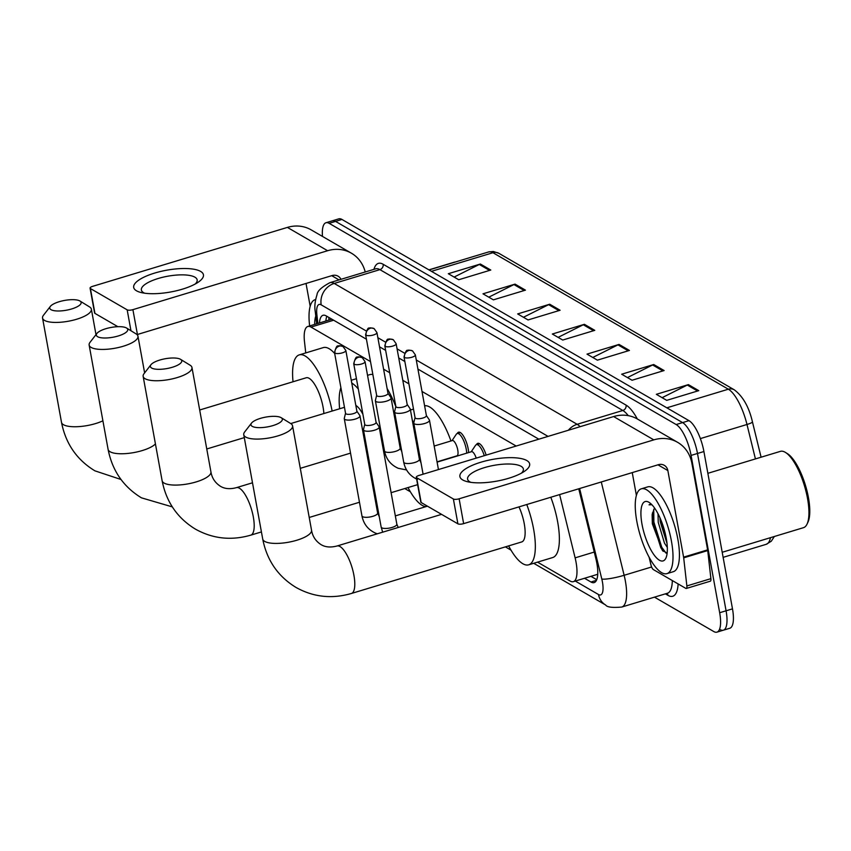 <?xml version="1.0" encoding="UTF-8"?>
<svg xmlns="http://www.w3.org/2000/svg" width="851" height="851" viewBox="0 0 851 851"><rect width="100%" height="100%" fill="white"/><g stroke="black" fill="none" stroke-linecap="round" stroke-linejoin="round"><path stroke-width="1.28" d="M457.264 433.51A14.169 4.638 73.2 0 1 458.551 432.191A14.169 4.638 73.2 0 1 468.21 448.977A14.169 4.638 73.2 0 1 468.656 452.562M476.475 444.647A14.169 4.638 73.2 0 1 477.762 443.328A14.169 4.638 73.2 0 1 486.166 455.115M537.534 562.139L570.17 581.063A26.572 8.701 -106.8 0 0 573.361 581.658L597.647 574.297M370.504 361.59L310.998 327.082A26.572 8.701 -106.8 0 0 307.807 326.486A26.572 8.701 -106.8 0 0 304.488 341.676L305.754 352.92M516.163 446.041L422 391.449M408.916 383.854L402.789 380.312M389.705 372.727L383.588 369.174M573.361 581.658A26.572 8.701 -106.8 0 0 575.116 557.852L559.618 494.58M322.486 236.429A26.572 8.701 73.2 0 1 325.965 222.739A26.572 8.701 73.2 0 1 329.146 223.334L676.162 424.543A26.572 8.701 73.2 0 1 691.076 455.413L719.669 612.731A26.572 8.701 73.2 0 1 716.967 632.144A26.572 8.701 73.2 0 1 713.787 631.548L654.472 597.147M325.965 222.739L332.379 220.803A26.572 8.701 73.2 0 1 335.56 221.398L682.576 422.596A26.572 8.701 73.2 0 1 697.49 453.466L726.084 610.795A26.572 8.701 73.2 0 1 723.382 630.197A26.572 8.701 73.2 0 1 720.191 629.602M584.531 578.276L590.966 582.01A26.572 8.701 -106.8 0 0 594.147 582.605A26.572 8.701 -106.8 0 0 595.902 558.788L578.754 488.793M366.441 339.23L326.199 315.902A26.572 8.701 -106.8 0 0 323.008 315.295A26.572 8.701 -106.8 0 0 319.455 322.965M538.821 439.18L417.937 369.089M404.853 361.505L398.736 357.952M385.652 350.367L379.525 346.814M596.742 579.701L590.945 576.34M325.869 321.018A26.572 8.701 73.2 0 1 326.827 316.264M723.382 630.197L729.786 628.261A26.572 8.701 73.2 0 0 732.488 608.859L703.905 451.53A26.572 8.701 73.2 0 0 688.991 420.66L341.974 219.452A26.572 8.701 73.2 0 0 338.783 218.856L332.379 220.803A26.572 8.701 73.2 0 1 335.56 221.398L682.576 422.596A26.572 8.701 73.2 0 1 697.49 453.466L726.084 610.795A26.572 8.701 73.2 0 1 723.382 630.197L716.967 632.144M752.444 421.915L761.092 457.21L752.433 421.841A8.861 1.351 166.2 0 1 746.987 424.489A35.434 11.595 -106.8 0 0 728.35 389.205L492.952 252.715A8.861 7.904 -59.9 0 1 498.899 253.332L734.296 389.822A8.861 7.904 120.1 0 0 728.35 389.205L666.833 407.82M664.11 370.547L632.059 380.248L621.666 374.217L653.717 364.515L664.11 370.547M698.777 390.652L666.727 400.353L656.334 394.321L688.385 384.62L698.777 390.652M560.118 310.253L528.067 319.944L517.663 313.923L549.714 304.222L560.118 310.253M525.45 290.148L493.399 299.85L482.996 293.818L515.046 284.117L525.45 290.148M490.782 270.044L458.732 279.745L448.328 273.714L480.379 264.023L490.782 270.044M629.442 350.452L597.402 360.154L586.999 354.122L619.049 344.421L629.442 350.452M594.775 330.348L562.734 340.049L552.331 334.017L584.382 324.316L594.775 330.348M558.118 337.379L583.286 324.752A7.085 6.319 -59.9 0 1 584.382 324.316M592.785 357.473L617.954 344.857A7.085 6.319 -59.9 0 1 619.049 344.421M454.115 277.075L479.283 264.459A7.085 6.319 -59.9 0 1 480.379 264.023M488.782 297.18L513.951 284.553A7.085 6.319 -59.9 0 1 515.046 284.117M523.45 317.274L548.618 304.658A7.085 6.319 -59.9 0 1 549.714 304.222M662.121 397.672L687.289 385.056A7.085 6.319 -59.9 0 1 688.385 384.62M627.453 377.578L652.621 364.962A7.085 6.319 -59.9 0 1 653.717 364.515M136.522 290.808A35.434 11.063 169.7 0 1 154.701 273.065A35.434 11.063 169.7 0 1 200.613 271.416A35.434 11.063 169.7 0 1 198.357 282.106A35.434 11.063 169.7 0 1 141.032 292.521A35.434 11.063 169.7 0 1 136.522 290.808M195.23 284A28.349 8.85 -10.3 0 0 197.155 279.862A28.349 8.85 -10.3 0 0 194.9 277.171A28.349 8.85 -10.3 0 0 162.828 277.245A28.349 8.85 -10.3 0 0 141.372 290A28.349 8.85 -10.3 0 0 143.628 292.691A28.349 8.85 -10.3 0 0 144.627 293.201M365.217 271.99A35.434 31.604 120.1 0 0 351.399 253.194L311.189 229.876A35.434 31.604 120.1 0 0 287.393 227.408L92.695 286.33A4.425 1.383 -10.3 0 0 90.068 288.127A4.425 1.383 -10.3 0 0 90.419 288.542L94.94 313.381A4.425 1.383 169.7 0 1 94.589 312.966L90.068 288.127M351.399 253.194A35.434 31.604 120.1 0 0 327.603 250.726L132.905 309.647L137.426 334.486L332.124 275.564A8.861 7.904 -59.9 0 1 338.07 276.181A8.861 7.904 -59.9 0 1 340.964 279.33M130.969 330.741L127.171 309.849L90.419 288.542M127.171 309.849A4.425 1.383 -10.3 0 0 132.905 309.647M117.895 326.699L94.94 313.381M306.03 283.457L310.179 306.243M314.689 324.401A31.008 10.148 73.2 0 1 315.785 316.104M309.647 325.933A44.295 14.499 73.2 0 1 315.083 299.69A44.295 14.499 73.2 0 1 315.583 299.563M428.915 269.863L454.179 262.225A39.869 13.042 73.2 0 1 455.264 262.034M51.028 309.69A15.946 4.978 -10.3 0 0 71.569 308.977A15.946 4.978 -10.3 0 0 79.973 301.02A15.946 4.978 -10.3 0 0 79.877 300.967A15.946 4.978 -10.3 0 0 64.431 300.456A15.946 4.978 -10.3 0 0 50.337 306.413A15.946 4.978 -10.3 0 0 51.028 309.69M89.387 306.817A24.807 7.744 169.7 0 1 89.546 306.913A24.807 7.744 169.7 0 1 91.365 309.168A24.807 7.744 169.7 0 1 72.59 320.338A24.807 7.744 169.7 0 1 44.518 320.401A24.807 7.744 169.7 0 1 42.55 318.04A24.807 7.744 169.7 0 1 43.454 315.285L50.337 306.413M323.869 413.543A24.807 8.116 -106.8 0 0 323.072 407.15A24.807 8.116 -106.8 0 0 306.179 377.78L199.687 410.001M293.042 381.748A48.72 15.946 73.2 0 1 299.244 354.888A48.72 15.946 73.2 0 1 332.135 411.033M299.244 354.888L323.284 347.612A48.72 15.946 73.2 0 1 334.688 353.505M97.62 336.709A15.946 4.978 -10.3 0 0 118.161 335.996A15.946 4.978 -10.3 0 0 126.565 328.039A15.946 4.978 -10.3 0 0 126.469 327.975A15.946 4.978 -10.3 0 0 111.024 327.465A15.946 4.978 -10.3 0 0 96.929 333.422A15.946 4.978 -10.3 0 0 97.62 336.709M135.979 333.837A24.807 7.744 169.7 0 1 136.139 333.932A24.807 7.744 169.7 0 1 137.958 336.188A24.807 7.744 169.7 0 1 119.183 347.346A24.807 7.744 169.7 0 1 91.11 347.41A24.807 7.744 169.7 0 1 89.142 345.059A24.807 7.744 169.7 0 1 90.046 342.304L96.929 333.422M362.92 414.299A24.807 8.116 -106.8 0 0 355.824 405.395M339.634 408.767A48.72 15.946 73.2 0 1 340.9 387.684M351.761 383.046A48.72 15.946 73.2 0 1 358.335 389.067M367.536 375.334L369.877 374.621A48.72 15.946 73.2 0 1 372.866 374.557M387.109 388.556A48.72 15.946 73.2 0 1 395.811 406.597M151.627 368.026A15.946 4.978 -10.3 0 0 172.179 367.313A15.946 4.978 -10.3 0 0 180.582 359.356A15.946 4.978 -10.3 0 0 180.476 359.292A15.946 4.978 -10.3 0 0 165.03 358.782A15.946 4.978 -10.3 0 0 150.946 364.739A15.946 4.978 -10.3 0 0 151.627 368.026M189.996 365.153A24.807 7.744 169.7 0 1 190.156 365.239A24.807 7.744 169.7 0 1 191.964 367.504A24.807 7.744 169.7 0 1 173.189 378.663A24.807 7.744 169.7 0 1 145.127 378.727A24.807 7.744 169.7 0 1 143.149 376.376A24.807 7.744 169.7 0 1 144.053 373.621L150.946 364.739M425.808 506.675A48.72 15.946 73.2 0 1 408.012 487.57M418.458 448.732A24.807 8.116 -106.8 0 0 416.905 445.573M394.896 419.032A48.72 15.946 73.2 0 1 395.577 417.405M412.32 420.362A48.72 15.946 73.2 0 1 413.894 422.383M424.606 405.778A48.72 15.946 73.2 0 1 450.956 440.978M252.236 426.351A15.946 4.978 -10.3 0 0 272.777 425.638A15.946 4.978 -10.3 0 0 281.181 417.681A15.946 4.978 -10.3 0 0 281.075 417.628A15.946 4.978 -10.3 0 0 265.64 417.118A15.946 4.978 -10.3 0 0 251.545 423.075A15.946 4.978 -10.3 0 0 252.236 426.351M290.595 423.479A24.807 7.744 169.7 0 1 290.755 423.575A24.807 7.744 169.7 0 1 292.563 425.83A24.807 7.744 169.7 0 1 273.799 436.999A24.807 7.744 169.7 0 1 245.726 437.063A24.807 7.744 169.7 0 1 243.758 434.701A24.807 7.744 169.7 0 1 244.662 431.957L251.545 423.075M351.41 593.477A24.807 8.116 -106.8 0 0 353.931 575.361A24.807 8.116 -106.8 0 0 340.006 546.544A24.807 8.116 -106.8 0 0 337.039 545.991C330.592 547.672 325.231 547.204 320.976 544.576C315.689 541.14 312.54 536.332 311.53 530.162A24.807 7.744 -10.3 0 1 292.755 541.332A24.807 7.744 -10.3 0 1 264.682 541.385A24.807 7.744 -10.3 0 1 262.714 539.034C266.906 560.341 278.032 576.499 296.095 587.488C313.445 597.136 331.879 599.125 351.41 593.477L521.748 541.927A24.807 8.116 -106.8 0 0 524.269 523.812A24.807 8.116 -106.8 0 0 518.972 506.877M526.769 504.526A48.72 15.946 73.2 0 1 533.63 529.237A48.72 15.946 73.2 0 1 528.684 564.819A48.72 15.946 73.2 0 1 508.621 545.895M550.81 497.25A48.72 15.946 73.2 0 1 557.671 521.961A48.72 15.946 73.2 0 1 552.714 557.543L528.684 564.819M345.538 413.214L344.293 418.352A7.978 2.489 -10.3 0 0 344.283 418.703A7.978 2.489 -10.3 0 0 344.921 419.458A7.978 2.489 -10.3 0 0 355.25 419.086A7.978 2.489 -10.3 0 0 359.973 415.852A7.978 2.489 -10.3 0 0 359.835 415.533L356.867 411.161M345.57 413.086A5.755 1.798 -10.3 0 0 345.559 413.341A5.755 1.798 -10.3 0 0 346.017 413.884A5.755 1.798 -10.3 0 0 353.473 413.618A5.755 1.798 -10.3 0 0 356.888 411.278L345.846 350.506L343.07 346.548A5.755 5.138 -59.9 0 0 339.198 346.155A5.755 5.138 120.1 0 0 334.975 353.112A5.755 1.798 -10.3 0 0 341.485 353.091A5.755 1.798 -10.3 0 0 345.846 350.506M364.739 424.351L363.505 429.489A7.978 2.489 -10.3 0 0 363.483 429.84A7.978 2.489 -10.3 0 0 364.122 430.595A7.978 2.489 -10.3 0 0 374.451 430.223A7.978 2.489 -10.3 0 0 379.174 426.989A7.978 2.489 -10.3 0 0 379.046 426.67L376.068 422.298M364.771 424.224A5.755 1.798 -10.3 0 0 364.76 424.479A5.755 1.798 -10.3 0 0 365.217 425.021A5.755 1.798 -10.3 0 0 372.685 424.755A5.755 1.798 -10.3 0 0 376.099 422.415L365.047 361.643L362.271 357.686A5.755 5.138 -59.9 0 0 358.409 357.282A5.755 5.138 120.1 0 0 354.176 364.249A5.755 1.798 -10.3 0 0 360.696 364.228A5.755 1.798 -10.3 0 0 365.047 361.643M434.17 446.052L452.338 440.552A7.978 2.606 73.2 0 1 457.764 449.998A7.978 2.606 73.2 0 1 456.955 455.817L437.042 461.848M376.631 395.332L375.397 400.47A7.978 2.489 -10.3 0 0 375.387 400.821A7.978 2.489 -10.3 0 0 386.343 401.204A7.978 2.489 -10.3 0 0 391.066 397.97A7.978 2.489 -10.3 0 0 390.939 397.64L387.971 393.268M452.009 440.658L456.264 434.287A13.286 4.351 73.2 0 1 457.21 433.531A13.286 4.351 73.2 0 1 466.252 449.264A13.286 4.351 73.2 0 1 466.71 453.157M376.663 395.204A5.755 1.798 -10.3 0 0 376.663 395.449A5.755 1.798 -10.3 0 0 377.121 396.002A5.755 1.798 -10.3 0 0 384.578 395.726A5.755 1.798 -10.3 0 0 387.992 393.396L376.94 332.613L374.163 328.667A5.755 5.138 -59.9 0 0 370.302 328.263A5.755 5.138 120.1 0 0 366.068 335.22A5.755 1.798 -10.3 0 0 372.589 335.209A5.755 1.798 -10.3 0 0 376.94 332.613M395.843 406.47L394.598 411.607A7.978 2.489 -10.3 0 0 394.587 411.948A7.978 2.489 -10.3 0 0 405.555 412.341A7.978 2.489 -10.3 0 0 410.278 409.097A7.978 2.489 -10.3 0 0 410.139 408.778L407.172 404.406M395.875 406.342A5.755 1.798 -10.3 0 0 395.864 406.587A5.755 1.798 -10.3 0 0 396.321 407.14A5.755 1.798 -10.3 0 0 403.778 406.863A5.755 1.798 -10.3 0 0 407.193 404.533L396.151 343.751L393.375 339.804A5.755 5.138 -59.9 0 0 389.503 339.4A5.755 5.138 120.1 0 0 385.28 346.357A5.755 1.798 -10.3 0 0 391.79 346.346A5.755 1.798 -10.3 0 0 396.151 343.751M437.095 462.114L471.539 451.69A7.978 2.606 73.2 0 1 476.209 458.125M471.209 451.796L475.464 445.424A13.286 4.351 73.2 0 1 476.411 444.669A13.286 4.351 73.2 0 1 484.293 455.689M415.043 417.607L413.809 422.734A7.978 2.489 -10.3 0 0 413.788 423.085A7.978 2.489 -10.3 0 0 424.755 423.468A7.978 2.489 -10.3 0 0 429.478 420.234A7.978 2.489 -10.3 0 0 429.351 419.915L426.383 415.543M415.075 417.469A5.755 1.798 -10.3 0 0 415.065 417.724A5.755 1.798 -10.3 0 0 415.522 418.266A5.755 1.798 -10.3 0 0 422.99 418.001A5.755 1.798 -10.3 0 0 426.404 415.66L415.352 354.888L412.575 350.942A5.755 5.138 -59.9 0 0 408.714 350.538A5.755 5.138 120.1 0 0 404.48 357.494A5.755 1.798 -10.3 0 0 411.001 357.484A5.755 1.798 -10.3 0 0 415.352 354.888M462.731 479.953A35.434 11.063 169.7 0 1 480.911 462.21A35.434 11.063 169.7 0 1 526.833 460.551A35.434 11.063 169.7 0 1 524.567 471.241A35.434 11.063 169.7 0 1 467.252 481.666A35.434 11.063 169.7 0 1 462.731 479.953M521.44 473.145A28.349 8.85 -10.3 0 0 523.365 469.007A28.349 8.85 -10.3 0 0 521.12 466.316A28.349 8.85 -10.3 0 0 489.038 466.391A28.349 8.85 -10.3 0 0 467.582 479.145A28.349 8.85 -10.3 0 0 469.837 481.836A28.349 8.85 -10.3 0 0 470.848 482.347M683.693 557.841A4.425 1.447 -106.8 0 0 683.587 557.139L707.628 549.863A4.425 1.447 73.2 0 1 707.734 550.576L683.693 557.841L686.863 585.935A4.425 1.447 -106.8 0 1 686.3 588.466A4.425 1.447 -106.8 0 1 685.778 588.36L653.355 569.574A4.425 1.447 -106.8 0 1 651.026 565.16L649.036 557.011M707.628 549.863L691.895 463.284A35.434 31.604 120.1 0 0 677.619 442.329A35.434 31.604 120.1 0 0 653.823 439.871L459.125 498.792L463.635 523.631L658.334 464.71A8.861 7.904 -59.9 0 1 664.291 465.327A8.861 7.904 -59.9 0 1 667.854 470.56L683.587 557.139M707.734 550.576L710.893 578.659A4.425 1.447 73.2 0 1 710.34 581.19L686.3 588.466M677.619 442.329L637.399 419.011A35.434 31.604 120.1 0 0 613.614 416.554L418.905 475.475A4.425 1.383 -10.3 0 0 416.288 477.273A4.425 1.383 -10.3 0 0 416.639 477.688L421.149 502.526A4.425 1.383 169.7 0 1 420.798 502.111L416.288 477.273M463.635 523.631A4.425 1.383 169.7 0 1 457.902 523.833L453.381 498.994L416.639 477.688M453.381 498.994A4.425 1.383 -10.3 0 0 459.125 498.792M457.902 523.833L421.149 502.526M632.25 472.603L636.388 495.388M707.862 473.316L780.399 451.36A39.869 13.042 73.2 0 1 785.43 452.413L787.324 453.583A38.093 12.467 73.2 0 1 808.45 497.675A38.093 12.467 73.2 0 1 808.024 521.993L807.099 524.003A39.869 13.042 73.2 0 1 803.493 527.673L722.212 552.278M785.43 452.413A39.869 13.042 73.2 0 1 807.546 498.569A39.869 13.042 73.2 0 1 807.099 524.003M671.46 541.279A44.295 14.499 73.2 0 1 666.961 573.617A44.295 14.499 73.2 0 1 636.793 521.174A44.295 14.499 73.2 0 1 641.303 488.825A44.295 14.499 73.2 0 1 671.46 541.279M641.303 488.825L647.707 486.889A44.295 14.499 73.2 0 1 677.875 539.332A44.295 14.499 73.2 0 1 673.364 571.681L666.961 573.617M651.398 504.239L649.036 504.824L651.877 504.728M654.717 508.27L654.132 508.898A22.147 7.244 73.2 0 1 654.685 508.228M654.132 508.898L652.132 514.578L652.345 523.812L662.408 550.491L667.152 553.139M641.994 524.195A31.008 10.148 73.2 0 1 649.068 502.367A31.008 10.148 73.2 0 1 666.259 538.257A31.008 10.148 73.2 0 1 665.918 558.054A31.008 10.148 73.2 0 1 653.728 554.448A31.008 10.148 73.2 0 1 641.994 524.195M659.919 517.716L660.248 521.727L667.024 543.502M658.025 513.791L658.238 522.333L664.493 543.172L667.322 547.384M660.887 519.972L666.716 541.013M652.409 512.898L652.855 522.301L660.759 547.576L663.163 551.31M662.823 525.12L665.78 535.822M653.749 509.409L653.866 522.003L661.759 547.267L666.067 553.161M650.1 504.292L649.036 504.824M333.656 320.221L310.998 327.082M594.253 552.054L575.116 557.852M575.297 581.073L598.508 594.53A17.722 5.797 -106.8 0 0 602.434 581.999A17.722 5.797 -106.8 0 0 601.806 579.052L579.627 488.527M601.274 481.974L624.134 575.287A35.434 11.595 73.2 0 1 625.389 581.169A35.434 11.595 73.2 0 1 621.794 607.04L667.461 593.221A35.434 11.595 -106.8 0 0 672.311 580.552M651.621 566.979L624.134 575.287A17.722 2.702 166.2 0 1 601.806 579.052M678.141 583.935A39.869 13.042 73.2 0 1 667.971 595.349L665.386 593.849M373.94 269.352A39.869 13.042 73.2 0 1 383.152 264.278L626.081 405.129A39.869 13.042 73.2 0 1 637.325 418.969M329.146 223.334L341.974 219.452M719.669 612.731L732.488 608.859M691.076 455.413L703.905 451.53M676.162 424.543L688.991 420.66M329.986 282.649A35.434 11.595 73.2 0 1 334.23 283.447L379.897 269.629A35.434 11.595 -106.8 0 0 375.653 268.831L329.986 282.649C321.55 287.117 317.232 291.159 317.008 294.776C314.934 301.19 314.359 306.839 315.285 311.721L316.657 323.805M366.196 330.943L321.21 304.86A17.722 15.797 -59.9 0 1 334.23 283.447L577.148 424.298L622.826 410.48L379.897 269.629A4.425 3.947 120.1 0 0 383.152 264.278M568.372 430.244A17.722 15.797 -59.9 0 1 577.148 424.298A35.434 11.595 73.2 0 1 580.148 426.681M628.261 415.65A35.434 11.595 -106.8 0 0 622.826 410.48A4.425 3.947 120.1 0 0 626.081 405.129M321.21 304.86A17.722 5.797 -106.8 0 0 316.87 314.583L317.87 323.444M548.055 436.393L416.277 359.984M404.608 353.218L397.077 348.846M385.397 342.081L377.865 337.709M667.971 595.349A4.425 3.947 120.1 0 0 666.993 593.36M316.87 314.583A17.722 8.191 173.6 0 1 315.285 311.721M533.705 563.298L605.646 605.008A17.722 15.797 -59.9 0 1 598.508 594.53M596.466 580.339L590.966 582.01M752.401 421.766A8.861 1.351 166.2 0 1 752.433 421.841C749.008 407.044 742.966 396.375 734.296 389.822M431.436 271.331L492.952 252.715A35.434 11.595 -106.8 0 0 488.708 251.917L493.378 251.481L498.899 253.332M755.422 458.923L746.987 424.489L700.362 438.595M774.367 536.492L771.272 541.236L766.219 544.31A35.434 11.595 -106.8 0 0 770.485 537.662M593.562 330.72L583.286 324.752M558.894 310.615L548.618 304.658M524.227 290.521L513.951 284.553M489.559 270.416L479.283 264.459M628.229 350.814L617.954 344.857M662.897 370.919L652.621 364.962M697.565 391.013L687.289 385.056M327.603 250.726L287.393 227.408M339.038 279.915L331.741 275.681M120.991 479.485L94.886 470.826C76.824 459.838 65.697 443.679 61.506 422.373A24.807 7.744 -10.3 0 0 63.485 424.723A24.807 7.744 -10.3 0 0 102.907 420.809M172.317 506.888L141.479 497.846C123.416 486.846 112.289 470.699 108.098 449.392A24.807 7.744 -10.3 0 0 110.077 451.743A24.807 7.744 -10.3 0 0 133.16 452.7A24.807 7.744 -10.3 0 0 155.435 443.935M261.427 531.928L250.811 535.141C231.27 540.789 212.835 538.8 195.485 529.162C177.423 518.163 166.296 502.016 162.115 480.698A24.807 7.744 -10.3 0 0 164.083 483.06A24.807 7.744 -10.3 0 0 192.156 482.996A24.807 7.744 -10.3 0 0 210.92 471.837L191.964 367.504M250.811 535.141A24.807 8.116 -106.8 0 0 253.332 517.025A24.807 8.116 -106.8 0 0 239.408 488.219A24.807 8.116 -106.8 0 0 236.44 487.655C229.983 489.346 224.632 488.878 220.377 486.24C215.09 482.804 211.942 478.007 210.92 471.837M343.07 346.548C339.975 345.634 338.336 345.495 338.145 346.144C337.145 345.123 335.932 347.261 334.517 352.559A5.755 1.798 -10.3 0 0 334.975 353.112M377.312 533.8L375.695 533.215C368.175 529.833 363.59 524.067 361.952 515.908A7.978 2.489 -10.3 0 0 362.579 516.663A7.978 2.489 -10.3 0 0 362.792 516.78A7.978 2.489 -10.3 0 0 371.844 516.589A7.978 2.489 -10.3 0 0 377.642 513.057L359.973 415.852M362.271 357.686C359.175 356.771 357.537 356.633 357.356 357.282C356.346 356.261 355.144 358.399 353.718 363.696A5.755 1.798 -10.3 0 0 354.176 364.249M382.673 532.183L381.152 527.046A7.978 2.489 -10.3 0 0 381.791 527.801A7.978 2.489 -10.3 0 0 381.993 527.918A7.978 2.489 -10.3 0 0 391.045 527.726A7.978 2.489 -10.3 0 0 396.843 524.195L379.174 426.989M374.163 328.667C371.068 327.752 369.43 327.614 369.249 328.263C368.249 327.241 367.036 329.38 365.611 334.677A5.755 1.798 -10.3 0 0 366.068 335.22M406.576 469.943L398.247 468.295C390.726 464.923 386.141 459.157 384.503 450.998A7.978 2.489 -10.3 0 0 385.343 451.86A7.978 2.489 -10.3 0 0 395.47 451.381A7.978 2.489 -10.3 0 0 400.193 448.147L391.066 397.97M393.375 339.804C390.279 338.889 388.641 338.751 388.45 339.389C387.45 338.368 386.237 340.517 384.822 345.814A5.755 1.798 -10.3 0 0 385.28 346.357M417.447 479.432C409.927 476.06 405.353 470.284 403.704 462.136A7.978 2.489 -10.3 0 0 404.555 462.997A7.978 2.489 -10.3 0 0 414.671 462.519A7.978 2.489 -10.3 0 0 419.394 459.274L410.278 409.097M412.575 350.942C409.48 350.016 407.842 349.889 407.661 350.527C406.661 349.506 405.448 351.644 404.023 356.952A5.755 1.798 -10.3 0 0 404.48 357.494M423.096 474.198L422.915 473.262A7.978 2.489 -10.3 0 0 423.596 474.05M653.823 439.871L613.614 416.554M667.854 470.56L657.951 464.827M686.863 585.935L710.893 578.659M328.816 317.423L328.975 320.082M331.869 319.21L307.807 326.486M605.646 605.008C607.04 607.21 612.422 607.891 621.794 607.04M404.778 488.548L410.384 491.793M505.388 546.874L510.983 550.129M766.219 544.31L723.127 557.352M488.708 251.917L429.074 269.958M79.973 301.02L89.546 306.913M95.993 334.645L91.365 309.168M61.506 422.373L42.55 318.04M126.565 328.039L136.139 333.932M144.627 372.887L137.958 336.188M351.25 380.259L356.441 378.695M108.098 449.392L89.142 345.059M344.464 407.31L290.734 423.564M244.29 437.627L206.772 448.977M180.582 359.356L190.156 365.239M417.628 484.655L391.12 492.676M375.748 497.335L374.834 497.612M359.462 502.26L309.221 517.461M410.437 410.012L413.501 409.086M162.115 480.698L143.149 376.376M399.385 438.35L398.459 438.627M383.099 443.275L382.184 443.552M366.824 448.2L365.898 448.477M350.538 453.126L300.286 468.337M252.492 482.794L236.44 487.655M281.181 417.681L290.755 423.575M311.53 530.162L292.563 425.83M262.714 539.034L243.758 434.701M441.552 514.366L337.039 545.991M377.642 513.057L379.269 516.663M427.447 506.175L395.332 515.897M361.952 515.908L344.283 418.703M334.517 352.559L345.559 413.341M396.843 524.195L398.215 527.471M381.152 527.046L363.483 429.84M353.718 363.696L364.76 424.479M400.193 448.147L401.821 451.743M418.809 450.7L417.884 450.977M384.503 450.998L375.387 400.821M457.21 433.531L460.359 432.574M365.611 334.677L376.663 395.449M419.394 459.274L421.022 462.88M403.704 462.136L394.587 411.948M476.411 444.669L479.56 443.711M384.822 345.814L395.864 406.587M438.446 469.561L429.478 420.234M422.915 473.262L413.788 423.085M404.023 356.952L415.065 417.724"/></g></svg>
